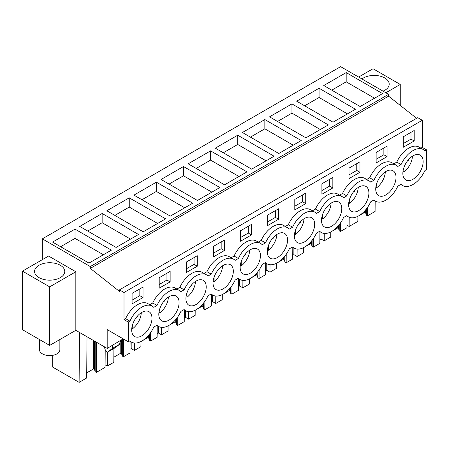 <?xml version="1.0" encoding="UTF-8"?>
<svg xmlns="http://www.w3.org/2000/svg" width="449" height="449" viewBox="0 0 449 449"><rect width="100%" height="100%" fill="white"/><g stroke="black" fill="none" stroke-linecap="round" stroke-linejoin="round"><path stroke-width="0.67" d="M416.621 118.3L388.576 96.187L388.576 94.346L340.611 66.648L42.335 238.862L42.335 259.662M388.576 96.187L90.3 268.395L119.468 291.395L119.468 289.863L417.744 117.655L422.279 120.276L422.279 147.395L426.55 149.859L426.55 169.582L424.928 170.519A20.761 11.983 -60 0 1 402.613 185.527A20.761 11.983 -60 0 1 401.052 184.303L397.814 186.172A20.761 11.983 -60 0 1 375.499 201.18A20.761 11.983 -60 0 1 373.938 199.957L370.7 201.831A20.761 11.983 -60 0 1 348.379 216.839A20.761 11.983 -60 0 1 346.819 215.615L343.58 217.484A20.761 11.983 -60 0 1 321.265 232.492A20.761 11.983 -60 0 1 319.705 231.269L316.466 233.138A20.761 11.983 -60 0 1 294.146 248.145A20.761 11.983 -60 0 1 292.591 246.922L289.352 248.797A20.761 11.983 -60 0 1 267.032 263.804A20.761 11.983 -60 0 1 265.471 262.581L262.233 264.45A20.761 11.983 -60 0 1 239.918 279.458A20.761 11.983 -60 0 1 238.357 278.234L235.119 280.103A20.761 11.983 -60 0 1 212.798 295.116A20.761 11.983 -60 0 1 211.238 293.893L207.999 295.762A20.761 11.983 -60 0 1 185.684 310.77A20.761 11.983 -60 0 1 184.124 309.546L180.885 311.415A20.761 11.983 -60 0 1 158.564 326.423A20.761 11.983 -60 0 1 157.01 325.199L153.771 327.074A20.761 11.983 -60 0 1 131.45 342.082A20.761 11.983 -60 0 1 129.89 340.858L128.274 341.79L128.274 322.068L129.89 321.136A20.761 11.983 -60 0 1 152.211 306.123A20.761 11.983 -60 0 1 153.771 307.346L157.01 305.477A20.761 11.983 -60 0 1 179.325 290.469A20.761 11.983 -60 0 1 180.885 291.693L184.124 289.824A20.761 11.983 -60 0 1 206.445 274.816A20.761 11.983 -60 0 1 207.999 276.04L211.238 274.165A20.761 11.983 -60 0 1 233.559 259.157A20.761 11.983 -60 0 1 235.119 260.381L238.357 258.512A20.761 11.983 -60 0 1 260.673 243.504A20.761 11.983 -60 0 1 262.233 244.727L265.471 242.858A20.761 11.983 -60 0 1 287.792 227.845A20.761 11.983 -60 0 1 289.352 229.069L292.591 227.2A20.761 11.983 -60 0 1 314.906 212.192A20.761 11.983 -60 0 1 316.466 213.415L319.705 211.546A20.761 11.983 -60 0 1 342.026 196.539A20.761 11.983 -60 0 1 343.58 197.762L346.819 195.893A20.761 11.983 -60 0 1 369.14 180.88A20.761 11.983 -60 0 1 370.7 182.103L373.938 180.234A20.761 11.983 -60 0 1 396.254 165.226A20.761 11.983 -60 0 1 397.814 166.45L401.052 164.581A20.761 11.983 -60 0 1 423.373 149.573A20.761 11.983 -60 0 1 424.928 150.797L426.55 149.859M123.2 338.866L107.188 348.418L75.83 330.312L49.671 345.416L22.45 329.695L22.45 271.14L49.671 286.86L75.83 271.757L48.604 256.042L22.45 271.14M388.576 94.346L90.3 266.554L42.335 238.862M346.185 72.592L323.768 85.535L360.137 106.536L382.559 93.588L346.185 72.592L346.185 81.836L374.55 98.213M183.489 166.523L219.864 187.525L197.442 200.467L161.068 179.465L183.489 166.523L183.489 175.767L169.077 184.09M210.603 150.87L188.187 163.812L224.556 184.808L246.978 171.866L210.603 150.87L210.603 160.113L196.191 168.437M129.256 197.835L106.84 210.777L143.209 231.779L165.63 218.831L129.256 197.835L129.256 207.079L114.843 215.402M156.375 182.176L133.954 195.124L170.328 216.121L192.744 203.178L156.375 182.176L156.375 191.426L184.741 207.803M291.951 103.904L328.326 124.901L305.909 137.843L269.535 116.847L291.951 103.904L291.951 113.148L277.544 121.466M319.071 88.245L296.649 101.188L333.023 122.19L355.44 109.247L319.071 88.245L319.071 97.489L347.436 113.866M237.723 135.211L215.301 148.153L251.676 169.155L274.092 156.213L237.723 135.211L237.723 144.46L266.089 160.837M264.837 119.557L301.212 140.554L278.79 153.502L242.421 132.5L264.837 119.557L264.837 128.801L250.424 137.125M102.142 213.488L79.72 226.431L116.095 247.433L138.511 234.49L102.142 213.488L102.142 222.732L87.729 231.055M75.022 229.147L111.397 250.144L88.981 263.086L52.606 242.09L75.022 229.147L75.022 238.391L60.615 246.709M90.3 268.395L90.3 266.554M119.468 289.863L124.003 292.484L124.003 319.604L125.619 318.667A20.761 11.983 -60 0 1 147.94 303.659L152.211 306.123M422.279 120.276L124.003 292.484M179.325 290.469L175.054 288.005A20.761 11.983 -60 0 0 152.739 303.013L149.781 304.719M206.445 274.816L202.173 272.347A20.761 11.983 -60 0 0 179.853 287.354L176.895 289.066M233.559 259.157L229.287 256.693A20.761 11.983 -60 0 0 206.972 271.701L204.009 273.407M260.673 243.504L256.407 241.04A20.761 11.983 -60 0 0 234.086 256.048L231.128 257.754M287.792 227.845L283.521 225.381A20.761 11.983 -60 0 0 261.2 240.389L258.242 242.101M314.906 212.192L310.635 209.728A20.761 11.983 -60 0 0 288.32 224.736L285.362 226.442M342.026 196.539L337.755 194.069A20.761 11.983 -60 0 0 315.434 209.082L312.476 210.789M369.14 180.88L364.869 178.416A20.761 11.983 -60 0 0 342.553 193.424L339.59 195.135M396.254 165.226L391.983 162.763A20.761 11.983 -60 0 0 369.667 177.77L366.71 179.477M423.373 149.573L419.102 147.104A20.761 11.983 -60 0 0 396.781 162.111L393.824 163.823M422.279 147.395L420.943 148.164M414.191 140.969L403.253 147.283L403.253 136.81L414.191 130.491L414.191 140.969L410.992 139.117L403.253 143.59M294.785 199.429L294.785 209.907L305.73 203.588L305.73 193.109L294.785 199.429M170.149 281.865L159.204 288.185L159.204 277.707L170.149 271.387L170.149 281.865L166.944 280.019L159.204 284.486M224.382 250.553L224.382 240.08L213.438 246.394L213.438 256.873L224.382 250.553L221.177 248.707L221.177 241.927M186.324 262.053L186.324 272.526L197.263 266.212L197.263 255.734L186.324 262.053M387.077 156.622L376.133 162.942L376.133 152.464L387.077 146.144L387.077 156.622L383.873 154.776L376.133 159.243M321.899 183.776L332.844 177.456L332.844 187.935L321.899 194.254L321.899 183.776M267.671 215.082L267.671 225.561L278.61 219.247L278.61 208.768L267.671 215.082M240.552 230.741L251.496 224.421L251.496 234.9L240.552 241.22L240.552 230.741M132.09 293.36L143.029 287.046L143.029 297.524L132.09 303.838L132.09 293.36M349.019 168.117L349.019 178.595L359.963 172.281L359.963 161.803L349.019 168.117M404.998 179.37A14.346 8.278 -60 0 1 406.272 162.656A14.346 8.278 -60 0 1 420.163 155.13A14.346 8.278 -60 0 1 420.982 155.724A14.346 8.278 -60 0 1 419.714 172.438A14.346 8.278 -60 0 1 405.823 179.97A14.346 8.278 -60 0 1 404.998 179.37M176.94 296.621A14.346 8.278 -60 0 1 175.666 313.34A14.346 8.278 -60 0 1 161.775 320.867A14.346 8.278 -60 0 1 160.955 320.272A14.346 8.278 -60 0 1 162.224 303.558A14.346 8.278 -60 0 1 176.12 296.026A14.346 8.278 -60 0 1 176.94 296.621M204.054 280.967A14.346 8.278 -60 0 1 202.785 297.681A14.346 8.278 -60 0 1 188.889 305.213A14.346 8.278 -60 0 1 188.069 304.613A14.346 8.278 -60 0 1 189.343 287.899A14.346 8.278 -60 0 1 203.234 280.372A14.346 8.278 -60 0 1 204.054 280.967M323.65 226.341A14.346 8.278 -60 0 1 324.924 209.621A14.346 8.278 -60 0 1 338.815 202.095A14.346 8.278 -60 0 1 339.635 202.69A14.346 8.278 -60 0 1 338.366 219.404A14.346 8.278 -60 0 1 324.47 226.936A14.346 8.278 -60 0 1 323.65 226.341M350.77 210.682A14.346 8.278 -60 0 1 352.038 193.968A14.346 8.278 -60 0 1 365.929 186.436A14.346 8.278 -60 0 1 366.749 187.037A14.346 8.278 -60 0 1 365.48 203.751A14.346 8.278 -60 0 1 351.589 211.283A14.346 8.278 -60 0 1 350.77 210.682M269.417 257.647A14.346 8.278 -60 0 1 270.691 240.933A14.346 8.278 -60 0 1 284.582 233.407A14.346 8.278 -60 0 1 285.401 234.002A14.346 8.278 -60 0 1 284.133 250.716A14.346 8.278 -60 0 1 270.242 258.248A14.346 8.278 -60 0 1 269.417 257.647M242.303 273.306A14.346 8.278 -60 0 1 243.577 256.592A14.346 8.278 -60 0 1 257.468 249.06A14.346 8.278 -60 0 1 258.287 249.655A14.346 8.278 -60 0 1 257.013 266.369A14.346 8.278 -60 0 1 243.122 273.901A14.346 8.278 -60 0 1 242.303 273.306M215.189 288.96A14.346 8.278 -60 0 1 216.457 272.246A14.346 8.278 -60 0 1 230.348 264.714A14.346 8.278 -60 0 1 231.173 265.314A14.346 8.278 -60 0 1 229.899 282.028A14.346 8.278 -60 0 1 216.008 289.56A14.346 8.278 -60 0 1 215.189 288.96M149.82 312.279A14.346 8.278 -60 0 1 148.552 328.994A14.346 8.278 -60 0 1 134.661 336.526A14.346 8.278 -60 0 1 133.841 335.925A14.346 8.278 -60 0 1 135.11 319.211A14.346 8.278 -60 0 1 149.001 311.679A14.346 8.278 -60 0 1 149.82 312.279M312.521 218.349A14.346 8.278 -60 0 1 311.247 235.063A14.346 8.278 -60 0 1 297.356 242.589A14.346 8.278 -60 0 1 296.536 241.994A14.346 8.278 -60 0 1 297.805 225.28A14.346 8.278 -60 0 1 311.701 217.748A14.346 8.278 -60 0 1 312.521 218.349M393.868 171.378A14.346 8.278 -60 0 1 392.594 188.097A14.346 8.278 -60 0 1 378.703 195.624A14.346 8.278 -60 0 1 377.884 195.029A14.346 8.278 -60 0 1 379.158 178.315A14.346 8.278 -60 0 1 393.049 170.783A14.346 8.278 -60 0 1 393.868 171.378M128.274 341.79L107.188 329.617L107.188 348.418M385.848 92.769L400.261 84.446L400.261 105.403M400.261 84.446L373.04 68.731L358.628 77.054M383.059 91.158A15.098 8.716 0 0 0 389.204 84.143A15.098 8.716 0 0 0 384.782 77.974A15.098 8.716 0 0 0 361.95 78.973M115.449 347.582L107.973 351.898A2.267 1.308 60 0 1 107.878 351.96L115.449 347.582L119.524 344.327L120.31 340.842M107.878 351.96A2.267 1.308 60 0 1 105.296 349.945L104.651 347.975A3.777 2.178 60 0 1 104.409 346.813M107.973 351.898L112.054 348.637L112.839 345.158M75.83 271.757L75.83 330.312M124.003 319.604L128.274 322.068M49.671 286.86L49.671 345.416M157.212 325.643L157.122 337.311L150.583 341.083L150.651 332.563M158.295 326.271L158.295 332.934L157.15 333.596M158.295 332.934L161.5 334.78L161.556 327.36M168.078 325.867L168.038 331.008L161.5 334.78M184.326 309.99L184.242 321.652L177.703 325.43L176.53 324.756L175.789 322.32L175.026 321.882L169.273 325.205M168.622 325.581L168.078 325.895M175.026 321.882L175.026 320.361M175.789 322.32L175.789 319.492M176.53 324.756L176.53 318.577M177.703 325.43L177.765 316.904M185.415 310.613L185.415 317.275L184.27 317.937M185.415 317.275L188.614 319.127L188.675 311.701M195.192 310.214L195.158 315.35L188.614 319.127M211.445 294.331L211.356 305.999L204.817 309.771L203.65 309.097L202.903 306.667L202.145 306.229L196.387 309.552M195.736 309.922L195.192 310.237M202.145 306.229L202.145 304.708M202.903 306.667L202.903 303.838M203.65 309.097L203.65 302.923M204.817 309.771L204.879 301.251M212.529 294.959L212.529 301.621L211.384 302.284M212.529 301.621L215.733 303.473L215.789 296.048M222.311 294.555L222.272 299.696L215.733 303.473M238.559 278.677L238.47 290.34L231.931 294.117L230.764 293.444L230.023 291.014L229.259 290.57L223.501 293.893M222.856 294.269L222.311 294.583M229.259 290.57L229.259 289.055M230.023 291.014L230.023 288.179M230.764 293.444L230.764 287.27M231.931 294.117L231.998 285.598M239.648 279.306L239.648 285.968L238.498 286.63M239.648 285.968L242.847 287.815L242.903 280.395M249.425 278.902L249.386 284.043L242.847 287.815M265.679 263.019L265.589 274.687L259.051 278.464L257.883 277.791L257.137 275.355L256.373 274.917L250.621 278.24M249.97 278.616L249.425 278.93M256.373 274.917L256.373 273.396M257.137 275.355L257.137 272.526M257.883 277.791L257.883 271.611M259.051 278.464L259.112 269.939M266.762 263.647L266.762 270.309L265.617 270.971M266.762 270.309L269.967 272.161L270.023 264.736M276.545 263.249L276.505 268.384L269.967 272.161M292.793 247.365L292.703 259.034L286.165 262.805L284.997 262.132L284.256 259.702L283.493 259.258L277.735 262.586M277.089 262.957L276.545 263.271M283.493 259.258L283.493 257.743M284.256 259.702L284.256 256.867M284.997 262.132L284.997 255.958M286.165 262.805L286.232 254.286M293.876 247.994L293.876 254.656L292.731 255.318M293.876 254.656L297.081 256.502L297.137 249.083M303.659 247.59L303.619 252.731L297.081 256.502M319.907 231.712L319.823 243.375L313.284 247.152L312.111 246.479L311.37 244.043L310.607 243.605L304.854 246.928M304.203 247.304L303.659 247.618M310.607 243.605L310.607 242.084M311.37 244.043L311.37 241.214M312.111 246.479L312.111 240.299M313.284 247.152L313.346 238.627M320.996 232.335L320.996 239.003L319.851 239.665M320.996 239.003L324.195 240.849L324.251 233.424M330.773 231.937L330.733 237.072L324.195 240.849M347.026 216.053L346.937 227.722L340.398 231.499L339.231 230.82L338.484 228.389L337.727 227.952L331.968 231.274M331.317 231.65L330.773 231.965M337.727 227.952L337.727 226.431M338.484 228.389L338.484 225.561M339.231 230.82L339.231 224.646M340.398 231.499L340.46 222.973M346.954 225.207L349.126 226.459L349.193 217.237M357.892 216.283L357.853 221.419L349.126 226.459M375.173 200.995L375.095 211.462L367.512 215.84L366.345 215.166L365.604 212.736L364.841 212.293L359.082 215.615M358.437 215.991L357.892 216.306M364.841 212.293L364.841 210.777M365.604 212.736L365.604 209.902M366.345 215.166L366.345 208.993M367.512 215.84L367.579 207.32M87.005 336.767L86.691 377.974L79.114 382.352L52.69 367.097L52.69 355.35M79.114 382.352L79.49 332.428M105.212 349.692L105.077 367.355L96.35 372.395L95.182 371.721L94.442 369.286L93.678 368.848L86.73 372.861M93.678 368.848L93.678 340.617M94.442 369.286L94.442 341.06M95.182 371.721L95.182 341.487M96.35 372.395L96.58 342.295M105.1 364.841L107.266 366.092L107.373 352.061M113.911 348.48L113.805 362.315L107.266 366.092M130.098 341.296L130.008 352.965L123.469 356.742L122.302 356.063L121.556 353.632L120.798 353.195L113.844 357.208M120.798 353.195L120.798 340.561M121.556 353.632L121.556 340.123M122.302 356.063L122.302 339.691M123.469 356.742L123.604 339.096M131.181 341.925L131.181 348.587L130.036 349.249M131.181 348.587L134.386 350.439L134.442 343.014M140.964 341.526L140.924 346.662L134.386 350.439M150.583 341.083L149.416 340.409L148.675 337.979L147.912 337.536L142.153 340.858M141.508 341.234L140.964 341.549M147.912 337.536L147.912 336.02M148.675 337.979L148.675 335.145M149.416 340.409L149.416 334.236M331.772 90.159L346.185 81.836M211.855 192.144L183.489 175.767M238.969 176.491L210.603 160.113M157.621 223.456L129.256 207.079M141.963 199.743L156.375 191.426M320.317 129.525L291.951 113.148M304.658 105.812L319.071 97.489M223.31 152.778L237.723 144.46M293.203 145.179L264.837 128.801M130.507 239.109L102.142 222.732M103.388 254.768L75.022 238.391M152.739 303.013L157.01 305.477M179.853 287.354L184.124 289.824M206.972 271.701L211.238 274.165M234.086 256.048L238.357 258.512M261.2 240.389L265.471 242.858M288.32 224.736L292.591 227.2M315.434 209.082L319.705 211.546M342.553 193.424L346.819 195.893M369.667 177.77L373.938 180.234M396.781 162.111L401.052 164.581M125.619 318.667L129.89 321.136M410.992 139.117L410.992 132.337M305.73 203.588L302.525 201.741L302.525 194.961M302.525 201.741L294.785 206.209M166.944 280.019L166.944 273.239M221.177 248.707L213.438 253.174M197.263 266.212L194.063 264.36L194.063 257.58M194.063 264.36L186.324 268.833M383.873 154.776L383.873 147.996M332.844 187.935L329.645 186.082L329.645 179.303M329.645 186.082L321.899 190.556M278.61 219.247L275.411 217.395L275.411 210.615M275.411 217.395L267.671 221.862M251.496 234.9L248.291 233.053L248.291 226.274M248.291 233.053L240.552 237.521M143.029 297.524L139.83 295.672L139.83 288.892M139.83 295.672L132.09 300.14M359.963 172.281L356.759 170.429L356.759 163.649M356.759 170.429L349.019 174.897M119.524 344.327L112.054 348.637M38.996 277.611A15.098 8.716 0 0 0 55.452 279.502A15.098 8.716 0 0 0 64.768 271.449A15.098 8.716 0 0 0 60.351 265.286A15.098 8.716 0 0 0 43.895 263.395A15.098 8.716 0 0 0 34.573 271.449A15.098 8.716 0 0 0 38.996 277.611M402.978 171.484L403.92 172.023A14.346 8.278 120 0 0 412.446 156.173M407.619 160.72L408.753 160.063L408.753 159.356M403.92 167.556L403.92 172.023M408.753 160.063L408.343 159.827M375.864 187.138L376.801 187.682A14.346 8.278 120 0 0 385.326 171.827M380.499 176.378L381.639 175.722L381.639 175.015M376.801 183.214L376.801 187.682M381.639 175.722L381.223 175.48M348.744 202.791L349.687 203.335A14.346 8.278 120 0 0 358.212 187.48M353.385 192.032L354.519 191.375L354.519 190.668M349.687 198.868L349.687 203.335M354.519 191.375L354.109 191.139M321.63 218.45L322.567 218.989A14.346 8.278 120 0 0 331.093 203.139M326.266 207.685L327.405 207.034L327.405 206.321M322.567 214.521L322.567 218.989M327.405 207.034L326.99 206.793M294.51 234.103L295.453 234.647A14.346 8.278 120 0 0 303.979 218.792M299.152 223.344L300.286 222.687L300.286 221.98M295.453 230.18L295.453 234.647M300.286 222.687L299.876 222.451M267.396 249.756L268.339 250.301A14.346 8.278 120 0 0 276.865 234.451M272.038 238.997L273.172 238.34L273.172 237.633M268.339 245.833L268.339 250.301M273.172 238.34L272.762 238.105M240.282 265.415L241.22 265.96A14.346 8.278 120 0 0 249.745 250.104M244.918 254.65L246.058 253.999L246.058 253.292M241.22 261.492L241.22 265.96M246.058 253.999L245.642 253.758M213.163 281.068L214.106 281.613A14.346 8.278 120 0 0 222.631 265.757M217.804 270.309L218.938 269.653L218.938 268.945M214.106 277.145L214.106 281.613M218.938 269.653L218.528 269.417M186.049 296.727L186.986 297.266A14.346 8.278 120 0 0 195.511 281.416M190.69 285.962L191.824 285.306L191.824 284.599M186.986 292.799L186.986 297.266M191.824 285.306L191.409 285.07M158.929 312.381L159.872 312.925A14.346 8.278 120 0 0 168.397 297.07M163.571 301.621L164.704 300.965L164.704 300.258M159.872 308.457L159.872 312.925M164.704 300.965L164.295 300.723M131.815 328.034L132.758 328.578A14.346 8.278 120 0 0 141.283 312.723M136.457 317.275L137.59 316.618L137.59 315.911M132.758 324.111L132.758 328.578M137.59 316.618L137.181 316.382M59.863 339.528L59.863 349.726A10.192 5.882 180 0 1 52.544 355.372A10.192 5.882 180 0 1 39.484 349.726L39.484 339.528M156.729 325.362L158.564 326.423M183.843 309.709L185.684 310.77M210.963 294.05L212.798 295.116M238.077 278.397L239.918 279.458M265.191 262.744L267.032 263.804M292.31 247.085L294.146 248.145M319.424 231.431L321.265 232.492M346.538 215.778L348.379 216.839M373.658 200.119L375.499 201.18M400.772 184.466L402.613 185.527M129.609 341.021L131.45 342.082"/></g></svg>
